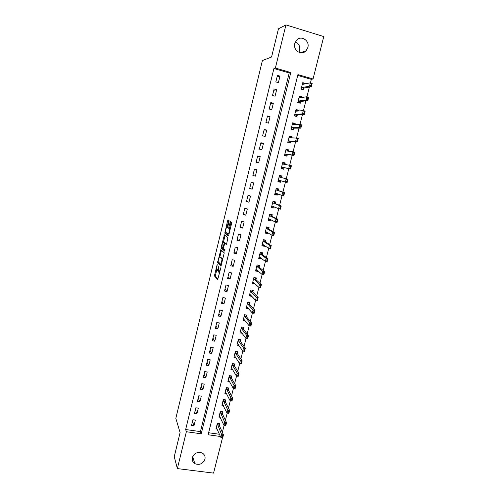 <?xml version="1.0" encoding="UTF-8"?>
<svg xmlns="http://www.w3.org/2000/svg" width="498" height="498" viewBox="0 0 498 498"><rect width="100%" height="100%" fill="white"/><g stroke="black" fill="none" stroke-linecap="round" stroke-linejoin="round"><path stroke-width="0.75" d="M217.215 264.226L214.445 275.904L217.67 279.689L220.595 268.659L220.626 267.843L220.01 269.711C219.512 271.547 219.064 272.356 218.659 272.145L218.298 271.69L218.921 266.044L218.292 267.856C217.8 269.667 217.365 270.476 216.972 270.271L216.618 269.829L217.215 264.226M295.389 41.888C298.868 43.575 300.288 46.438 299.634 50.479L298.9 52.315M307.851 47.453L306.089 50.734C301.626 56.019 292.756 50.404 294.785 43.507L296.397 40.388C300.817 34.81 309.943 40.5 307.851 47.453M204.939 459.224C202.891 463.893 199.53 465.369 194.867 463.657C192.701 462.231 191.879 460.214 192.39 457.6C194.313 453.08 197.563 451.543 202.151 452.987C204.547 454.381 205.475 456.461 204.939 459.224M228.993 221.691L229.03 220.589L228.034 219.935L227.605 220.763L224.785 233.114L228.339 235.884L228.781 235.056L231.614 223.44L231.688 222.376L230.4 221.498L228.763 227.262L228.688 228.321L229.441 228.968C229.51 231.458 229.049 233.151 228.059 234.048L225.644 232.13C225.575 229.709 226.024 228.047 226.988 227.132L227.374 227.405L227.804 226.584L228.993 221.691M222.5 437.748L213.574 473.1L177.344 468.587L174.244 456.697L180.108 432.613L175.825 418.351L262.396 60.563L271.584 57.002L278.444 28.816L285.939 24.9L323.756 36.572L313.049 78.983L297.916 74.594L208.114 434.766L220.477 436.491M177.344 468.587L186.364 431.735L201.236 433.808L290.788 72.527L275.375 68.058L285.939 24.9M185.654 429.537L200.42 431.61L289.226 72.957L273.925 68.525L185.654 429.537L186.364 431.735M273.925 68.525L275.375 68.058M220.819 249.666L217.614 262.701L220.956 266.206L224.256 252.853L220.819 249.666M221.268 246.884L224.417 234.844L227.922 237.602L226.677 243.69L226.241 244.499L224.816 243.298L223.602 247.332L223.527 248.415L225.052 249.815L224.698 251.141L221.193 247.948L221.268 246.884L222.911 247.892L223.334 247.095L224.2 242.794L223.372 242.072C222.419 242.937 221.971 244.599 222.04 247.052M193.983 425.796L195.384 420.088L192.919 419.727L191.518 425.448L193.983 425.796L192.477 421.538M196.909 413.882L198.322 408.148L195.851 407.781L194.444 413.521L196.909 413.882L195.359 409.792M199.854 401.917L201.273 396.153L198.802 395.767L197.382 401.544L199.854 401.917L198.26 397.983M202.817 389.89L204.242 384.095L201.765 383.703L200.339 389.504L202.817 389.89L201.167 386.118M205.786 377.808L207.218 371.981L204.74 371.576L203.309 377.403L205.786 377.808L204.099 374.203M208.774 365.663L210.212 359.811L207.728 359.394L206.297 365.246L208.774 365.663L207.037 362.227M211.775 353.456L213.225 347.579L210.735 347.15L209.291 353.032L211.775 353.456L209.988 350.187M214.794 341.192L216.244 335.285L213.76 334.843L212.304 340.757L214.794 341.192L212.957 338.098M217.825 328.873L219.288 322.934L216.792 322.474L215.335 328.419L217.825 328.873L215.945 325.947M220.869 316.485L222.338 310.522L219.842 310.049L218.379 316.025L220.869 316.485L218.939 313.734M223.932 304.041L225.407 298.047L222.911 297.561L221.436 303.562L223.932 304.041L221.952 301.464M227.007 291.535L228.495 285.51L225.992 285.012L224.511 291.044L227.007 291.535L224.978 289.139M230.101 278.967L231.589 272.91L229.086 272.4L227.598 278.463L230.101 278.967L228.022 276.745M233.207 266.337L234.707 260.249L232.199 259.726L230.705 265.814L233.207 266.337L231.078 264.295M236.332 253.644L237.839 247.525L235.324 246.983L233.823 253.109L236.332 253.644L234.147 251.783M239.47 240.883L240.982 234.739L238.467 234.185L236.961 240.335L239.47 240.883L237.235 239.208M242.626 228.059L244.145 221.884L241.63 221.317L240.111 227.499L242.626 228.059L240.335 226.578M245.794 215.173L247.325 208.967L244.804 208.388L243.273 214.601L245.794 215.173L243.454 213.879M248.981 202.225L250.519 195.988L247.992 195.39L246.46 201.634L248.981 202.225L246.585 201.117M252.181 189.209L253.725 182.94L251.197 182.324L249.66 188.605L252.181 189.209L249.735 188.294M255.399 176.124L256.949 169.824L254.422 169.196L252.872 175.508L255.399 176.124L252.897 175.402M258.636 162.977L260.193 156.64L257.659 155.999L256.103 162.342L258.636 162.977M261.886 149.761L263.454 143.393L260.915 142.739L259.352 149.114L261.886 149.761M265.154 136.477L266.729 130.078L264.189 129.405L262.614 135.817L265.154 136.477M268.441 123.131L270.022 116.694L267.482 116.009L265.901 122.446L268.441 123.131M271.74 109.709L273.334 103.242L270.788 102.538L269.194 109.012L271.74 109.709M275.058 96.22L276.658 89.721L274.112 89.005L272.512 95.51L275.058 96.22M278.394 82.662L280.001 76.132L277.448 75.397L275.842 81.933L278.394 82.662M222.345 432.351L224.106 425.367M225.395 420.262L227.194 413.135M228.458 408.117L230.294 400.834M231.533 395.91L233.406 388.477M234.626 383.641L236.538 376.058M237.733 371.315L239.681 363.577M240.858 358.927L242.843 351.034M243.995 346.477L246.024 338.422M247.151 333.965L249.218 325.754M250.32 321.384L252.43 313.018M253.507 308.748L255.655 300.219M256.707 296.042L258.898 287.352M259.925 283.281L262.16 274.423M263.162 270.445L265.434 261.425M266.411 257.553L268.727 248.359M269.679 244.593L272.039 235.23M272.966 231.564L275.369 222.033M276.266 218.466L278.712 208.762M279.583 205.307L282.073 195.428M282.92 192.079L285.454 182.025M286.269 178.782L288.828 168.629M289.668 165.305L292.214 155.208M293.085 151.747L295.613 141.725M296.522 138.114L299.03 128.167M299.977 124.407L302.467 114.534M303.45 110.631L305.921 100.839M306.942 96.78L309.389 87.063M310.453 82.861L311.331 79.363L297.711 75.416M208.612 432.756L219.531 434.287M219.325 425.479L219.799 423.611L217.377 423.256L215.958 428.915L217.321 429.108M222.301 413.651L222.768 411.79L220.34 411.429L218.915 417.112L220.328 417.324M225.283 401.762L225.75 399.919L223.322 399.545L221.89 405.26L223.365 405.478M228.283 389.822L228.744 387.986L226.316 387.6L224.872 393.345L226.416 393.582M231.296 377.82L231.751 376.002L229.323 375.604L227.879 381.368L229.491 381.63M234.328 365.756L234.776 363.957L232.342 363.546L230.891 369.342L232.591 369.622M237.372 353.636L237.82 351.849L235.38 351.426L233.923 357.253L235.716 357.558M240.428 341.46L240.87 339.686L238.43 339.25L236.967 345.102L238.872 345.438M243.503 329.222L243.939 327.466L241.499 327.018L240.024 332.894L242.065 333.268M246.591 316.927L247.027 315.184L244.58 314.724L243.099 320.631L245.29 321.036M249.691 304.571L250.127 302.84L247.674 302.367L246.186 308.306L248.558 308.76M252.81 292.152L253.239 290.44L250.787 289.948L249.293 295.918L251.764 296.31M255.947 279.671L256.37 277.977L253.912 277.473L252.411 283.468L254.926 283.723M259.097 267.127L259.514 265.453L257.055 264.936L255.549 270.962L258.001 271.472L258.101 271.074M262.259 254.528L262.676 252.866L260.217 252.337L258.699 258.387L261.157 258.91L261.294 258.362M265.44 241.86L265.851 240.217L263.386 239.669L261.861 245.757L264.326 246.292L264.5 245.589M268.634 229.13L269.045 227.499L266.579 226.945L265.042 233.064L267.513 233.612L267.725 232.753M271.846 216.337L272.257 214.725L269.785 214.152L268.241 220.303L270.713 220.863L270.968 219.848M275.077 203.483L275.481 201.889L273.004 201.304L271.454 207.479L273.931 208.058L274.224 206.882M278.32 190.566L278.718 188.985L276.241 188.381L274.684 194.594L277.162 195.185L277.498 193.846M281.582 177.574L281.974 176.012L279.496 175.402L277.934 181.639L280.411 182.249L280.785 180.749M284.887 164.415L285.248 162.983L282.764 162.354L281.196 168.623L283.673 169.245L284.072 167.664M288.218 151.162L288.541 149.879L286.051 149.238L284.47 155.544L286.96 156.179L287.365 154.561M291.56 137.846L291.847 136.713L289.357 136.06L287.769 142.391L290.253 143.044L290.67 141.395M294.922 124.456L295.171 123.485L292.675 122.813L291.081 129.175L293.571 129.841L293.994 128.16M298.302 111.004L298.507 110.183L296.011 109.498L294.411 115.897L296.901 116.576L297.331 114.857M301.701 97.477L301.863 96.817L299.366 96.114L297.754 102.544L300.25 103.242L300.692 101.492M305.112 83.888L305.237 83.384L302.74 82.662L301.116 89.13L303.618 89.839L304.066 88.053M311.331 79.363L313.049 78.983M200.42 431.61L201.236 433.808M289.226 72.957L290.788 72.527M251.745 296.397L250.45 295.071M254.864 283.966L253.476 282.659M258.001 271.472L256.482 270.184M261.157 258.91L259.477 257.64M264.326 246.292L262.434 245.016M267.513 233.612L265.31 232.311M270.713 220.863L268.397 219.686M273.931 208.058L271.566 207.037M277.162 195.185L274.753 194.326M280.411 182.249L277.952 181.552M285.248 162.983L282.721 162.529M288.541 149.879L285.964 149.599M291.847 136.713L289.22 136.601M295.171 123.485L292.494 123.541M298.507 110.183L296.042 110.394M301.863 96.817L299.622 97.147M305.237 83.384L303.145 83.813M260.193 156.64L257.609 156.21M263.454 143.393L260.815 143.163M266.729 130.078L264.033 130.046M270.022 116.694L267.27 116.868M273.334 103.242L270.52 103.621M276.658 89.721L273.788 90.306M280.001 76.132L277.075 76.922M217.19 270.314L218.192 270.495M218.89 272.194L219.686 272.387M216.674 269.941L215.379 276.054L218.031 279.16M218.591 262.073L218.597 262.944L221.293 265.739M221.473 250.27L219.823 256.98M218.199 260.834L218.161 261.624L221.081 264.637L221.373 264.096L221.965 259.147L219.848 257.005C219.45 256.837 219.008 257.659 218.529 259.458L218.199 260.834M222.892 259.246L221.865 258.985M220.62 257.167L222.843 259.184M223.44 242.084L224.953 235.859L223.994 235.647M225.102 235.38L224.953 235.859M226.54 244.138L225.737 243.497M224.965 250.712L222.183 248.203L221.224 248.004M225.202 243.379L224.2 242.252M222.189 247.245L222.183 248.203M231.134 221.977L229.74 227.48L229.665 228.538L230.263 228.993M225.812 232.336L225.781 233.381L228.626 235.56M228.756 220.409L227.069 227.15M222.475 436.036L222.108 437.499L222.774 436.08L221.654 434.611L223.453 434.86L222.712 437.779L220.919 437.53L221.654 434.611L217.253 423.742M222.774 436.08L223.453 434.86L219.195 425.186L218.915 423.481M216.313 427.496L220.919 437.53L222.108 437.499M225.557 423.835L225.183 425.298L225.855 423.879L224.729 422.422L226.528 422.684L225.787 425.609L223.988 425.354L224.729 422.422L220.216 411.939M225.855 423.879L226.528 422.684L222.164 413.365L221.865 411.659M219.269 415.712L223.988 425.354L225.183 425.298M228.65 411.566L228.277 413.041L228.949 411.609L227.816 410.171L229.615 410.439L228.875 413.384L227.069 413.116L227.816 410.171L223.185 400.081M228.949 411.609L229.615 410.439L225.146 401.494L224.828 399.776M222.239 403.872L227.069 413.116L228.277 413.041M227.947 387.861L227.866 388.179M231.763 399.24L231.383 400.722L232.062 399.284L230.916 397.858L232.722 398.139L231.975 401.095L230.169 400.815L230.916 397.858L226.173 388.166M232.062 399.284L232.722 398.139L228.14 389.554L227.81 387.842M225.221 391.976L225.675 392.15L230.169 400.815L231.383 400.722M231.688 400.772L231.975 401.095M230.96 375.872L230.873 376.214M234.888 386.853L234.508 388.34L235.187 386.902L234.035 385.483L235.84 385.776L235.093 388.745L233.288 388.459L234.035 385.483L229.173 376.189M235.187 386.902L235.84 385.776L231.147 377.559L230.804 375.847M228.215 380.018L228.682 380.167L233.288 388.459L234.508 388.34M234.813 388.39L235.093 388.745M231.676 368.09L231.221 368.016M233.979 363.82L233.886 364.2M238.025 374.403L237.652 375.897L238.33 374.452L237.173 373.052L238.978 373.351L238.225 376.339L236.419 376.04L237.173 373.052L232.423 365.221L232.186 364.163M238.33 374.452L238.978 373.351L234.178 365.52L233.823 363.795M231.228 368.003L231.701 368.122L236.419 376.04L237.652 375.897M237.951 375.946L238.225 376.339M234.757 356.064L234.241 355.977M237.023 351.713L236.917 352.123M241.181 361.89L240.808 363.391L241.486 361.94L240.322 360.552L242.134 360.863L241.374 363.864L239.563 363.559L240.322 360.552L235.448 353.088L235.218 352.067M241.486 361.94L242.134 360.863L237.204 353.387L236.855 351.681M234.253 355.933L234.732 356.02L239.563 363.559L240.808 363.391M241.107 363.447L241.374 363.864M237.863 343.981L237.272 343.875M240.073 339.543L239.961 339.991M244.356 349.31L243.976 350.822L244.661 349.366L243.485 347.99L245.302 348.307L244.537 351.327L242.725 351.009L243.485 347.99L238.498 340.906L238.262 339.922M244.661 349.366L245.302 348.307L240.273 341.242L239.912 339.518M237.291 343.801L237.783 343.857L242.725 351.009L243.976 350.822M244.281 350.878L244.537 351.327M240.995 331.842L240.316 331.718M243.142 327.317L243.024 327.796M247.55 336.673L247.164 338.192L247.848 336.729L246.672 335.366L248.483 335.696L247.718 338.727L245.906 338.403L246.672 335.366L241.586 328.699L241.325 327.715M247.848 336.729L248.483 335.696L243.341 329.022L242.993 327.292M240.347 331.612L240.845 331.637L245.906 338.403L247.164 338.192M247.469 338.248L247.718 338.727M244.157 319.648L243.379 319.504M246.224 315.035L246.099 315.545M250.749 323.968L250.363 325.499L251.054 324.024L249.865 322.679L251.683 323.021L250.917 326.065L249.1 325.729L249.865 322.679L244.667 316.404L244.4 315.446M251.054 324.024L251.683 323.021L246.429 316.734L246.099 315.01M243.416 319.367L243.927 319.361L249.1 325.729L250.363 325.499M250.668 325.555L250.917 326.065M247.357 307.397L246.46 307.229M249.324 302.684L249.187 303.232M253.974 311.2L253.588 312.738L254.279 311.262L253.084 309.93L254.901 310.279L254.129 313.342L252.305 312.993L253.084 309.93L247.761 304.048L247.487 303.12M254.279 311.262L254.901 310.279L249.529 304.39L249.237 302.672M246.498 307.061L247.02 307.017L252.305 312.993L253.588 312.738M253.887 312.794L254.129 313.342M250.594 295.096L249.548 294.891M257.516 298.427L256.819 299.914L258.132 297.468L257.354 300.549L255.536 300.194L256.314 297.113L258.132 297.468L252.642 291.984L252.293 290.863M257.211 298.37L250.874 291.635L250.594 290.732M249.598 294.692L250.127 294.617L255.536 300.194L256.819 299.914M257.124 299.97L257.354 300.549M253.88 282.74L252.654 282.497M255.486 277.797L253.905 277.517M260.771 285.535L260.074 287.022L261.382 284.601L260.603 287.695L258.779 287.327L259.558 284.234L261.382 284.601L255.773 279.515L255.555 277.859L255.412 278.432M260.466 285.472L254.005 279.154L253.712 278.282M252.716 282.26L253.252 282.154L258.779 287.327L260.074 287.022M260.379 287.085L260.603 287.695M257.229 270.339L255.779 270.034M258.506 265.241L257.03 265.036M264.04 272.568L263.342 274.068L264.65 271.665L263.865 274.772L262.035 274.398L262.826 271.286L264.65 271.665L258.916 266.99L258.686 265.384L258.549 265.938M263.735 272.506L257.149 266.617L256.85 265.77M255.848 269.767L256.389 269.63L262.035 274.398L263.342 274.068M263.647 274.13L263.865 274.772M260.585 257.827L258.916 257.516M261.5 252.611L260.174 252.492M267.326 259.539L266.629 261.045L267.93 258.661L267.146 261.786L265.316 261.4L266.1 258.269L267.93 258.661L262.079 254.397L261.699 253.382M267.021 259.477L266.1 258.269L260.305 254.017L260 253.202M258.991 257.217L259.545 257.049L265.316 261.4L266.629 261.045M266.934 261.108L267.146 261.786M263.772 245.103L262.066 244.941M264.438 239.905L264.992 240.254L263.336 239.887M270.632 246.448L269.928 247.954L271.229 245.589L270.439 248.732L268.609 248.334L269.399 245.19L271.229 245.589L265.26 241.742L264.992 240.254L264.861 240.764M270.327 246.379L269.399 245.19L263.479 241.356L263.162 240.565M262.153 244.605L262.72 244.4L268.609 248.334L269.928 247.954M270.24 248.023L270.439 248.732M266.965 232.392L265.235 232.298M267.283 227.1L268.167 227.598L266.511 227.219M273.956 233.282L273.253 234.795L274.547 232.454L273.751 235.61L271.92 235.205L272.717 232.043L274.547 232.454L268.453 229.03L268.049 228.084M273.651 233.213L272.717 232.043L266.673 228.626L266.349 227.872M265.328 231.925L265.907 231.688L271.92 235.205L273.253 234.795M266.897 232.666L267.04 232.354M273.558 234.863L273.751 235.61M270.159 219.668L268.422 219.593M269.904 214.184L271.36 214.875L269.698 214.489M277.293 220.054L276.589 221.573L277.884 219.245L277.081 222.425L275.245 222.002L276.048 218.827L277.884 219.245L271.659 216.25L271.242 215.341M276.988 219.979L276.048 218.827L269.879 215.839L269.543 215.111M271.597 216.176L269.81 215.752L271.597 216.176M268.522 219.188L269.107 218.915L275.245 222.002L276.589 221.573M270.084 219.973L270.377 219.55M276.894 221.641L277.081 222.425M273.365 206.882L273.284 207.212L271.622 206.826M272.966 201.453L274.572 202.088L272.904 201.696M280.654 206.751L280.343 206.676L279.944 208.276L281.233 205.973L280.424 209.166L278.587 208.737L279.397 205.543L281.233 205.973L274.884 203.408L274.46 202.53M280.343 206.676L279.397 205.543L273.103 202.985L272.761 202.288M274.815 203.333L273.029 202.904L274.809 203.321M271.734 206.384L272.325 206.079L278.587 208.737L279.944 208.276M273.284 207.212L273.732 206.67M280.25 208.351L280.424 209.166M276.589 194.033L276.502 194.388L274.834 193.99M276.16 188.711L277.797 189.24L276.129 188.842M284.028 193.38L283.312 194.917L284.601 192.633L283.792 195.839L281.949 195.403L282.758 192.191L284.601 192.633L278.127 190.497L277.691 189.663M283.717 193.311L282.758 192.191L276.34 190.068L275.985 189.396M278.052 190.423L276.266 189.993L278.052 190.423M274.958 193.517L275.562 193.174L281.949 195.403L283.312 194.917M276.502 194.388L277.106 193.71M283.617 194.992L283.792 195.839M279.832 181.123L279.739 181.502L278.071 181.098M287.414 179.946L286.705 181.484L287.987 179.224L287.172 182.449L285.329 181.994L286.145 178.77L287.987 179.224L281.382 177.525L281.034 176.329L279.366 175.919L281.034 176.329L280.934 176.728M287.109 179.871L286.145 178.77L279.596 177.083L279.235 176.448M278.195 180.587L278.812 180.208L285.329 181.994L286.705 181.484M279.739 181.502L280.499 180.668L278.712 180.232M287.01 181.558L287.172 182.449M281.302 168.2L282.989 168.554L281.314 168.137M284.539 164.346L284.29 163.356L282.621 162.933M284.29 163.356L284.196 163.73M283.088 168.143L283.866 167.621L290.571 168.984L288.728 168.517L289.543 165.274L282.864 164.035L282.497 163.431M290.521 166.357L289.543 165.274L291.392 165.741L290.571 168.984L290.521 166.357L290.415 168.063M281.451 167.589L282.08 167.172L288.728 168.517L290.11 167.982M290.826 166.438L291.392 165.741M284.532 155.295L286.25 155.538L284.582 155.108M287.738 151.106L287.564 150.315L285.889 149.879M287.564 150.315L287.477 150.664M286.362 155.102L287.153 154.536L293.988 155.451L292.139 154.971L292.961 151.709L286.157 150.925L285.777 150.346M293.945 152.774L292.961 151.709L294.81 152.189L293.988 155.451L293.945 152.774L293.839 154.492M284.725 154.529L285.366 154.075L292.139 154.971L293.534 154.411M294.256 152.855L294.81 152.189M287.782 142.328L289.537 142.453L287.863 142.017M290.95 137.815L290.851 137.205L289.182 136.763M290.851 137.205L290.77 137.529M289.655 141.992L290.459 141.382L297.424 141.843L295.575 141.357L296.397 138.077L289.463 137.741L289.07 137.199M297.387 139.123L296.397 138.077L298.246 138.569L297.424 141.843L297.387 139.123L297.281 140.847M288.018 141.401L288.666 140.909L295.575 141.357L296.976 140.766M297.698 139.203L298.246 138.569M291.535 129.299L292.836 129.306L291.162 128.858M294.181 124.469L294.162 124.033L292.482 123.579M292.961 128.814L293.776 128.16L300.873 128.167L299.024 127.669L299.852 124.376L292.78 124.494L292.382 123.983M300.854 125.403L299.852 124.376L301.707 124.874L300.873 128.167L300.854 125.403L300.742 127.133M291.324 128.204L291.984 127.681L299.024 127.669L300.437 127.052M301.159 125.484L301.707 124.874M295.314 116.14L296.154 116.096L294.474 115.636M297.418 111.073L295.806 110.326M296.285 115.573L296.154 116.096L297.113 114.876L304.346 114.416L302.491 113.911L303.326 110.593L296.117 111.178L295.712 110.699M304.334 111.602L303.326 110.593L305.181 111.11L304.346 114.416L304.334 111.602L304.222 113.351M294.648 114.945L295.314 114.384L302.491 113.911L303.917 113.264M304.645 111.689L305.181 111.11M298.949 102.881L297.804 102.345M300.668 97.627L299.142 97.01M299.622 102.264L299.485 102.812L300.468 101.517L307.832 100.596L305.977 100.079L306.818 96.749L299.472 97.801L299.055 97.347M307.832 97.733L306.818 96.749L308.673 97.272L307.832 100.596L307.832 97.733L307.409 99.401L307.72 99.488M297.991 101.617L298.669 101.013L305.977 100.079L307.409 99.401M308.144 97.82L308.673 97.272M302.51 89.522L301.153 88.986M304.116 84.087L302.498 83.627M302.977 88.887L302.834 89.466L303.836 88.096L311.343 86.702L309.482 86.173L310.329 82.824L302.846 84.349L302.423 83.932M311.35 83.795L310.329 82.824L312.184 83.359L311.343 86.702L311.661 83.882L311.35 83.795L310.926 85.469L311.238 85.556M301.346 88.221L302.037 87.58L309.482 86.173L310.926 85.469M311.661 83.882L312.184 83.359M220.321 269.773L220.01 269.711M215.404 276.097L214.445 275.904M215.453 274.952L214.501 274.759M218.597 262.944L217.645 262.745M218.267 261.736L217.694 261.618M221.361 250.65L220.402 250.444M221.554 264.731L221.124 264.643M221.691 264.158L221.373 264.096M222.033 262.751L221.716 262.689M220.813 257.205L219.848 257.005M225.793 243.503L224.816 243.298M224.337 242.277L223.372 242.072M223.496 248.016L222.967 247.904M223.646 247.164L223.334 247.095M224.436 243.939L224.119 243.871M225.133 242.949L224.162 242.744M227.561 227.256L226.988 227.132M230.257 229.018L229.335 228.812M229.703 228.594L228.725 228.377M229.74 227.48L228.763 227.262M230.941 222.556L229.964 222.338M225.781 233.381L224.822 233.17M225.712 232.255L224.866 232.068M228.57 220.981L227.605 220.763M219.151 425.012L217.408 424.763M219.195 425.186L217.452 424.937M222.12 413.197L220.371 412.942M222.164 413.365L220.421 413.11M225.096 401.326L223.353 401.058M225.146 401.494L223.397 401.226M228.096 389.399L226.347 389.125M228.146 389.56L226.391 389.28L228.14 389.554M231.103 377.416L229.354 377.129M231.153 377.565L229.404 377.279L231.147 377.559M234.128 365.37L232.373 365.071M234.178 365.52L232.423 365.221L234.172 365.501M237.166 353.269L235.411 352.964M237.222 353.412L235.461 353.107M240.217 341.105L238.461 340.794M240.273 341.242L238.517 340.931M243.285 328.885L241.524 328.562M243.341 329.022L241.586 328.699M246.373 316.604L244.605 316.274M246.429 316.734L244.667 316.404M249.467 304.266L247.705 303.923M249.529 304.39L247.761 304.048M252.579 291.865L250.818 291.511M252.642 291.984L250.874 291.635M255.711 279.403L253.943 279.042M255.773 279.515L254.005 279.154M258.854 266.878L257.086 266.505M258.916 266.99L257.149 266.617M262.016 254.291L260.242 253.912M262.079 254.397L260.305 254.017M265.191 241.642L263.417 241.256M265.26 241.742L263.479 241.356M268.378 228.937L266.604 228.532M268.453 229.03L266.673 228.626M271.659 216.25L269.879 215.839M274.884 203.408L273.103 202.985M278.127 190.497L276.34 190.068M275.954 193.311L275.462 193.193M281.308 177.456L279.521 177.014M281.382 177.525L279.596 177.083M283.561 164.166L282.789 163.973M283.866 167.621L282.08 167.172M283.767 167.652L281.98 167.204M286.437 150.956L286.076 150.863M287.153 154.536L285.366 154.075M287.053 154.573L285.261 154.112M290.459 141.382L288.666 140.909M290.353 141.426L288.56 140.953M293.776 128.16L291.984 127.681M293.671 128.21L291.878 127.731M297.113 114.876L295.314 114.384M297.007 114.932L295.208 114.44M300.468 101.517L298.669 101.013M300.356 101.58L298.557 101.082M303.836 88.096L302.037 87.58M303.724 88.165L301.925 87.648M306.089 50.734L300.406 52.751M194.867 463.657L192.676 456.728M215.379 276.054L214.426 275.861M218.572 262.9L217.614 262.701M222.867 259.334L221.965 259.147M225.164 243.005L224.2 242.794M222.152 248.153L221.193 247.948M230.225 229.142L229.441 228.968M229.665 228.538L228.688 228.321M225.75 233.325L224.785 233.114M237.204 353.387L235.448 353.088M240.26 341.217L238.498 340.906M243.323 328.985L241.561 328.661M246.404 316.697L244.643 316.361M249.498 304.346L247.736 304.004M252.611 291.934L250.843 291.579M255.735 279.459L253.968 279.098M258.873 266.928L257.105 266.561M262.029 254.335L260.261 253.955M265.204 241.679L263.43 241.287M268.391 228.956L266.617 228.557"/></g></svg>
